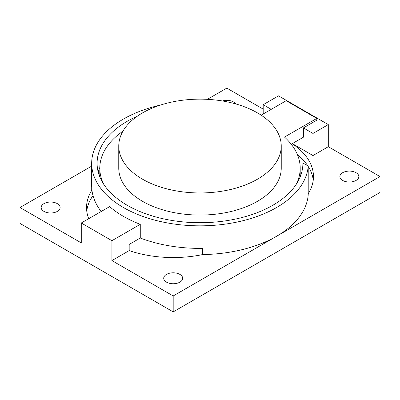 <?xml version="1.0" encoding="UTF-8"?>
<svg xmlns="http://www.w3.org/2000/svg" width="400" height="400" viewBox="0 0 400 400"><rect width="100%" height="100%" fill="white"/><g stroke="black" fill="none" stroke-linecap="round" stroke-linejoin="round"><path stroke-width="0.6" d="M297.42 154.635A86.66 50.03 180 0 1 307.79 165.825M308.215 166.485A86.66 50.03 180 0 1 313.25 180.1M86.75 211.055A86.66 50.03 180 0 1 93.005 195.62M202.695 248.37L202.695 254.56A86.66 50.03 180 0 1 129.18 250.615L129.18 244.425L140.27 238.02A108.325 62.54 0 0 0 202.695 248.37M88.725 218.695A86.66 50.03 180 0 1 86.535 207.52A86.66 50.03 180 0 1 91.71 190.485L91.71 187.405M222.4 100.96A9.48 5.47 180 0 1 233.51 101.935A9.48 5.47 180 0 1 235.705 103.915M356.065 172.695A9.48 5.47 180 0 1 358.84 176.56A9.48 5.47 180 0 1 352.99 181.62A9.48 5.47 180 0 1 342.66 180.43A9.48 5.47 180 0 1 339.885 176.56A9.48 5.47 180 0 1 345.735 171.505A9.48 5.47 180 0 1 356.065 172.695M43.935 211.385A9.48 5.47 180 0 1 41.16 207.52A9.48 5.47 180 0 1 47.01 202.46A9.48 5.47 180 0 1 57.34 203.65A9.48 5.47 180 0 1 60.115 207.52A9.48 5.47 180 0 1 54.265 212.575A9.48 5.47 180 0 1 43.935 211.385M166.49 282.145A9.48 5.47 180 0 1 163.715 278.275A9.48 5.47 180 0 1 169.565 273.215A9.48 5.47 180 0 1 179.895 274.405A9.48 5.47 180 0 1 182.67 278.275A9.48 5.47 180 0 1 176.82 283.33A9.48 5.47 180 0 1 166.49 282.145M300.2 176.835L300.2 168.16A100.2 57.85 180 0 0 284.495 137.065L316.81 118.41L316.81 120.18L303.405 127.915L303.405 137.205L291.23 144.235M303.405 127.915L312.98 133.445L312.98 155.555L292.3 143.615M263.19 113.985L263.19 104.7L278.51 95.855L328.3 124.6L312.98 133.445M263.19 104.7L271.235 109.345M99.81 167.425A102.905 59.415 0 0 0 98.24 172.14M302.905 163.585L302.905 163.005A102.905 59.415 180 0 1 302.905 163.295A102.905 59.415 180 0 1 200 222.71A102.905 59.415 180 0 1 97.095 163.295A102.905 59.415 180 0 1 137.445 116.12M312.98 155.555L328.3 146.71L380 176.56L276.595 236.26A108.325 62.54 180 0 0 308.215 194.82L308.215 166.075L302.905 163.005M308.215 166.075A108.325 62.54 180 0 1 197.595 225.82A108.325 62.54 180 0 1 91.675 163.295A108.325 62.54 180 0 1 160.49 105.065M91.675 163.295L91.675 185.85A108.325 62.54 0 0 0 101.2 211.49M202.695 254.56A108.325 62.54 180 0 0 276.595 236.26L173.19 295.96L173.19 311.88L20 223.44L20 207.52L81.275 242.895L81.275 222.995L109.635 206.625A108.325 62.54 0 0 0 140.27 224.315L140.27 238.02M207.375 99.335L226.81 88.12L263.19 109.125M308.215 193.715A86.66 50.03 0 0 0 313.465 176.56A86.66 50.03 0 0 0 292.155 143.7M328.3 146.71L328.3 124.6M129.18 250.615L111.915 260.585L111.915 240.685L81.275 222.995M173.19 295.96L111.915 260.585M140.27 224.315L111.915 240.685M20 207.52L91.675 166.135M173.19 311.88L380 192.48L380 176.56M316.81 118.41L286.17 100.72L261.15 115.165M300.2 168.16A100.2 57.85 180 0 1 296.08 184.57M103.92 184.57A100.2 57.85 180 0 1 99.8 168.16A100.2 57.85 180 0 1 122.95 131.18M281.24 146.05L281.24 168.16A81.24 46.905 180 0 1 257.445 201.325A81.24 46.905 180 0 1 168.91 211.495A81.24 46.905 180 0 1 118.76 168.16L118.76 146.05A81.24 46.905 180 0 1 200 99.145A81.24 46.905 180 0 1 281.24 146.05A81.24 46.905 180 0 1 257.445 179.215A81.24 46.905 180 0 1 168.91 189.38A81.24 46.905 180 0 1 118.76 146.05M99.8 176.835L99.8 168.16"/></g></svg>
